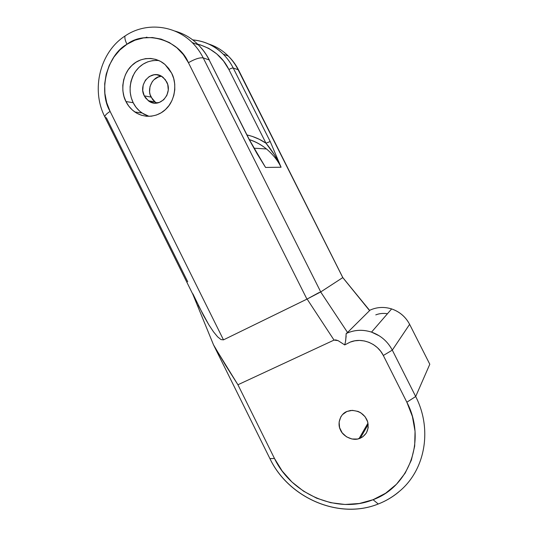 <?xml version="1.0" encoding="UTF-8"?>
<svg xmlns="http://www.w3.org/2000/svg" width="536" height="536" viewBox="0 0 536 536"><rect width="100%" height="100%" fill="white"/><g stroke="black" fill="none" stroke-linecap="round" stroke-linejoin="round"><path stroke-width="0.8" d="M158.917 60.568C148.546 59.838 140.466 63.885 134.663 72.695C129.129 83.134 128.64 93.137 133.189 102.704L125.947 101.545C120.225 91.281 122.576 73.646 131.97 65.379C139.842 57.278 155.145 55.677 165.121 64.615L171.627 73.144L168.693 68.447L164.974 64.487L160.633 61.439L155.835 59.402L150.77 58.451L145.638 58.632L140.633 59.918L135.956 62.256L131.782 65.553L128.272 69.68L125.538 74.464L123.695 79.737L122.798 85.284L122.885 90.912L123.95 96.4L125.947 101.545L128.808 106.162L132.419 110.074L136.653 113.136L141.357 115.22L146.348 116.258L151.44 116.191L156.445 115.026L161.169 112.794L165.416 109.579L169.034 105.498L171.875 100.708L173.818 95.388L174.79 89.746L174.736 84.011L173.671 78.397L171.627 73.144C177.195 83.147 175.252 100.145 166.394 108.634C158.817 116.727 145.303 119.119 134.864 111.997C130.891 109.103 127.916 105.626 125.947 101.545L133.189 102.704L135.997 107.234L139.554 111.073L143.715 114.081L148.345 116.131M360.286 438.227L358.993 438.689C352.306 441.115 342.745 436.177 340.333 429.705C337.023 423.226 340.507 413.772 346.899 411.481L342.45 414.636L340.836 416.834L339.114 422.033L339.59 427.648L342.182 432.84L346.511 436.827L351.924 439.004L357.613 439.031L362.711 436.9L366.436 432.921L368.205 427.688L367.743 422.006L365.117 416.767L360.728 412.76L358.082 411.427L352.387 410.348L346.899 411.481L350.584 410.469C358.839 410.388 364.46 413.926 367.455 421.088C369.364 429.035 366.979 434.743 360.286 438.227L368.212 424.385L360.286 438.227M144.258 95.85C137.672 83.69 152.278 67.918 163.252 77.492L166.743 81.928C173.168 93.921 159.259 109.411 148.338 100.761L144.258 95.85L151.072 97.096L144.258 95.85L142.75 90.604L143.166 85.097L145.45 80.159L149.256 76.534L154.026 74.785L156.546 74.718L161.376 76.199L165.309 79.636L167.741 84.494L168.284 90.035L166.87 95.388L163.721 99.75L159.319 102.436L154.348 103.066L149.557 101.552L145.671 98.128L144.258 95.85M161.617 76.34C152.874 75.965 146.435 88.909 151.072 97.096L155.085 101.914L156.894 103.019M345.465 341.847L344.708 344.923L350.243 342.089C362.021 337.224 377.498 343.435 383.32 355.482L406.851 402.208L412.405 416.485L415.052 431.326L414.683 446.113L411.326 460.236L405.162 473.12L396.459 484.263L385.612 493.234L373.069 499.713L359.355 503.498L345.003 504.477L330.565 502.661L316.582 498.165L303.55 491.184L291.932 482.005L282.13 470.963L274.479 458.474L237.924 384.761L334.035 340.092L335.764 339.911L338.142 340.661L344.708 344.923L350.243 342.089L354.778 340.816L359.542 340.427L364.353 340.95L369.036 342.357L373.431 344.608L377.371 347.616L380.707 351.288L383.32 355.482L392.305 350.129L415.688 396.519L429.798 364.245L409.625 324.34L392.305 350.129L409.625 324.34C405.631 316.863 399.635 311.724 391.642 308.924C384.151 306.632 376.962 307.028 370.088 310.116L369.592 310.351L370.088 310.116M196.444 301.567L105.096 117.384C104.359 115.997 106.028 114.007 110.094 111.408L106.698 102.644L104.875 93.311L104.701 83.73L106.188 74.269L109.297 65.265L113.913 57.064L119.876 49.969L126.985 44.267L134.971 40.187L143.541 37.909L152.365 37.533L161.095 39.101L169.389 42.558L176.907 47.791L183.339 54.592L188.424 62.699L306.947 299.135L223.485 339.858L110.094 111.408C106.028 114.007 104.359 115.997 105.096 117.384L106.436 117.893L187.727 281.795M213.542 344.903L192.853 294.331L213.469 344.748L225.308 364.828L237.924 384.761L334.035 340.092L307.108 299.048L223.485 339.858L221.013 339.583L217.636 336.856L213.489 331.804L208.739 324.642L203.58 315.671L192.873 293.815M429.798 364.245L409.625 324.34L429.798 364.245L415.688 396.519L392.305 350.129L383.32 355.482L406.851 402.208C426.616 439.661 409.477 486.608 373.069 499.713C337.278 514.285 291.376 494.132 274.479 458.474L269.91 458.608L213.817 345.445L269.916 458.602C288.395 497.482 338.169 519.686 377.599 504.255M415.688 396.519C432.76 429.684 425.122 470.936 398.469 492.102C392.392 497.147 385.659 501.106 378.269 504.001L378.269 504.001C385.659 501.113 392.386 497.147 398.462 492.108C425.122 470.943 432.766 429.684 415.688 396.519L406.851 402.208L415.688 396.519M199.982 44.749L208.772 48.387L216.732 53.881L223.539 61.017L228.899 69.519L265.97 143.199C272.154 150.562 277.192 158.576 281.085 167.232L270.211 141.511L233.24 68.052L238.091 69.693L342.779 277.594L320.729 291.939L203.218 57.908L209.141 59.911L249.166 139.595L257.133 153.832L265.561 167.446L281.085 167.232C277.735 160.425 272.864 154.328 266.466 148.954C261.36 144.8 255.659 141.698 249.354 139.655L209.141 59.911C206.467 54.505 202.876 49.5 198.38 44.877C191.727 38.157 183.815 33.527 174.636 30.988C183.815 33.527 191.727 38.157 198.38 44.877C202.876 49.5 206.467 54.505 209.141 59.911L209.341 60.025C206.44 54.324 202.789 49.279 198.38 44.877L192.263 42.592C196.846 47.295 200.491 52.401 203.218 57.908L209.141 59.911L249.166 139.595L265.561 167.446L281.085 167.232L270.211 141.511L233.24 68.052L238.091 69.693C235.659 64.796 232.396 60.246 228.296 56.052C222.668 50.384 215.981 46.324 208.256 43.865C215.981 46.324 222.668 50.384 228.296 56.052C232.396 60.246 235.659 64.796 238.091 69.693L342.779 277.594L320.682 291.959L347.542 332.488L369.485 310.713L347.542 332.488L320.682 291.959L307.108 299.048L334.035 340.092L338.142 340.661L344.708 344.923L345.07 343.382M370.001 331.643L371.528 332.112C362.892 329.392 354.631 329.787 346.738 333.285L348.923 332.367M369.572 310.619L342.779 277.594L369.592 310.351M392.305 350.129C387.675 341.432 380.748 335.422 371.522 332.112L379.388 335.905M197.623 44.126C212.189 48.334 222.614 56.803 228.899 69.519L265.97 143.199L259.35 139.32L252.322 136.412L246.969 134.931C253.95 136.539 260.282 139.293 265.97 143.199L270.211 141.511L265.97 143.199L274.392 154.723L281.085 167.232C277.735 160.431 272.878 154.348 266.493 148.975C261.38 144.807 255.665 141.705 249.354 139.655L261.32 160.431M146.851 37.138L145.558 37.654M154.221 101.217L152.459 99.328L150.1 94.604L149.591 91.944L150.006 86.537L152.258 81.693L153.979 79.717L158.281 77.03L160.7 76.427M369.646 310.512L342.805 277.568L238.533 69.948C235.847 64.722 232.43 60.092 228.296 56.052L223.278 54.176C227.452 58.444 230.768 63.074 233.24 68.052C230.768 63.074 227.452 58.444 223.278 54.176C214.782 45.734 204.585 40.971 192.692 39.878M261.206 160.257L263.799 164.405M347.542 332.488L346.169 333.553L345.666 340.856M373.069 499.713L378.269 504.001L373.069 499.713M378.248 504.008C338.799 520.007 288.375 497.743 269.916 458.622L274.479 458.474L237.924 384.761L214.849 347.301M387.468 313.734C383.408 313.058 379.508 313.439 375.77 314.88M346.149 334.806L346.135 334.156M345.452 341.908L346.142 336.146M318.605 292.79L320.729 291.939L203.218 57.908C199.807 57.392 194.876 58.987 188.424 62.699L306.947 299.135L318.605 292.79M188.424 62.699C194.876 58.987 199.807 57.392 203.218 57.908C200.491 52.401 196.846 47.295 192.263 42.592C173.892 24.401 144.981 22.257 125.056 35.979C124.513 37.815 125.156 40.575 126.985 44.267C145.156 29.976 179.071 39.718 188.424 62.699M126.315 35.168L125.056 35.979C99.998 52.093 90.772 89.472 104.842 116.868M198.22 305.252L208.739 324.642L213.489 331.804L217.636 336.856L221.013 339.583L223.485 339.858L110.094 111.408C98.088 91.375 106.945 55.02 126.985 44.267C125.156 40.575 124.513 37.815 125.056 35.979M228.899 69.519C230.849 68.414 232.289 67.925 233.24 68.052C232.289 67.925 230.849 68.414 228.899 69.519M263.792 164.391L261.313 160.431M157.651 60.434L152.606 60.608L147.681 61.868L143.079 64.159L138.971 67.389L135.508 71.429L132.814 76.125L130.992 81.298L130.107 86.745L130.188 92.266L131.226 97.653L133.189 102.704C135.126 106.704 138.047 110.121 141.953 112.962L149.102 116.359M358.993 438.689L368.004 423.058M148.338 100.761L155.085 101.914M398.57 492.021L398.516 492.162C392.419 497.173 385.665 501.127 378.269 504.001M409.625 324.34C405.652 316.836 399.655 311.697 391.635 308.924L371.528 332.112C362.644 329.292 354.195 329.774 346.169 333.56M253.964 148.204L266.466 148.954C261.253 144.693 255.525 141.558 249.294 139.554M269.91 458.608L213.683 345.191M223.278 54.176C214.547 45.714 204.377 40.971 192.786 39.945M141.953 112.962L134.864 111.997"/></g></svg>
